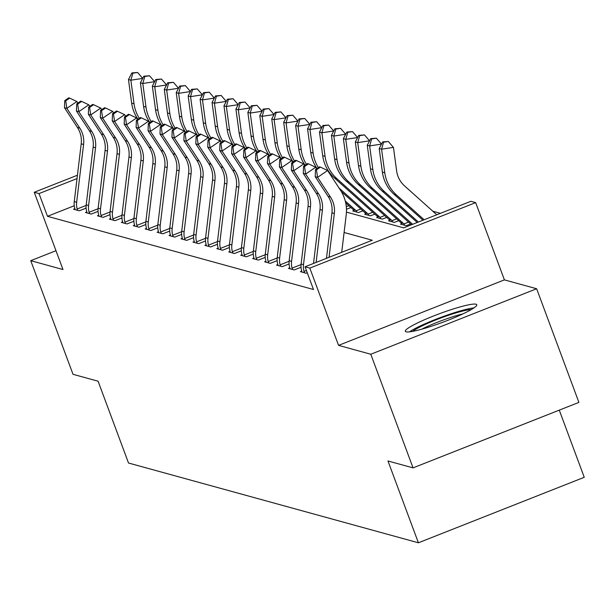 <?xml version="1.0" encoding="UTF-8"?>
<svg xmlns="http://www.w3.org/2000/svg" width="615" height="615" viewBox="0 0 615 615"><rect width="100%" height="100%" fill="white"/><g stroke="black" fill="none" stroke-linecap="round" stroke-linejoin="round"><path stroke-width="0.92" d="M476.018 304.21A38.099 4.582 -20.4 0 0 436.519 314.834A38.099 4.582 -20.4 0 0 405.346 331.3A38.099 4.582 -20.4 0 0 406.1 331.823A38.099 4.582 -20.4 0 0 445.598 321.199A38.099 4.582 -20.4 0 0 476.771 304.733A38.099 4.582 -20.4 0 0 476.018 304.21M346.437 212.106L403.655 227.85L470.89 201.297L475.664 202.612L309.822 268.109L305.04 266.795L372.275 240.242L344.093 232.485M504.4 279.879L338.558 345.376L370.791 354.248L413.049 467.877L578.899 402.387L536.641 288.75L504.4 279.879L475.664 202.612M559.273 410.136L584.25 477.302L418.4 542.791L128.512 463.018L98.085 381.2L73.008 374.304L30.75 260.675L62.984 269.539L34.248 192.272L77.428 175.221M440.448 213.32L432.822 211.222M370.791 354.248L536.641 288.75M55.98 250.705L30.75 260.675M346.46 209.238L350.919 207.532M353.94 210.499L352.756 210.968L358.491 212.544L362.858 210.822M365.879 213.789L364.703 214.251L370.43 215.834L374.796 214.105M377.825 217.072L376.641 217.541L382.369 219.117L386.735 217.395M389.764 220.355L388.58 220.823L394.307 222.399L398.674 220.677M401.703 223.645L400.519 224.114L406.246 225.69L410.62 223.96M74.261 205.741L47.478 216.311L313.496 289.519L305.04 266.795M74.861 208.7L73.546 209.223L79.274 210.799L86.115 208.101M86.8 211.99L85.485 212.506L91.22 214.082L98.054 211.383M98.738 215.273L97.424 215.796L103.159 217.372L109.993 214.666M110.677 218.563L109.362 219.078L115.097 220.654L121.931 217.956M122.616 221.846L121.301 222.361L127.036 223.937L133.878 221.239M134.554 225.128L133.247 225.651L138.975 227.227L145.817 224.529M146.493 228.419L145.186 228.934L150.913 230.51L157.755 227.811M158.432 231.701L157.125 232.224L162.852 233.8L169.694 231.094M170.378 234.992L169.064 235.507L174.791 237.083L181.633 234.384M182.317 238.274L181.002 238.789L186.737 240.365L193.571 237.667M194.255 241.557L192.941 242.079L198.676 243.655L205.51 240.957M206.194 244.847L204.88 245.362L210.614 246.938L217.449 244.24M218.133 248.129L216.818 248.645L222.553 250.228L229.395 247.522M230.071 251.42L228.765 251.935L234.492 253.511L241.334 250.812M242.01 254.702L240.703 255.217L246.431 256.793L253.272 254.095M253.949 257.985L252.642 258.508L258.369 260.084L265.211 257.385M265.895 261.275L264.581 261.79L270.308 263.366L277.15 260.668M277.834 264.558L276.519 265.073L282.254 266.656L289.088 263.95M289.773 267.848L288.458 268.363L294.193 269.939L301.027 267.241M301.711 271.13L300.397 271.646L306.132 273.221L307.269 272.776M338.558 345.376L309.822 268.109M47.478 216.311L39.029 193.587L34.248 192.272M413.049 467.877L387.973 460.973L418.4 542.791M77.029 178.581L39.029 193.587M74.261 201.589L76.652 202.25A17.097 16.743 -74.6 0 0 77.167 208.977L77.721 210.368L75.107 209.654L74.776 208.324A17.097 16.743 -74.6 0 1 74.261 201.589L81.203 143.825A24.423 23.916 105.4 0 0 77.405 127.443L64.483 107.702L66.866 108.355L65.713 100.86L69.703 98.123L68.749 97.862L64.752 100.599L65.713 100.86M76.652 202.25L83.594 144.487A24.423 23.916 105.4 0 0 79.789 128.097L66.866 108.355L76.852 101.521L77.874 103.074M77.167 208.977L86.146 205.433M76.852 101.521L69.703 98.123M64.752 100.599L64.483 107.702M132.848 73.185L137.599 72.47L131.894 72.924L132.848 73.185L130.857 80.196L134.039 103.781A36.639 35.878 105.4 0 0 139.29 118.326M142.695 78.413L130.857 80.196L128.466 79.535L131.656 103.12A36.639 35.878 105.4 0 0 137.952 119.249M128.466 79.535L131.894 72.924M137.599 72.47L142.703 78.389M86.2 204.88L88.591 205.533A17.097 16.743 -74.6 0 0 89.106 212.267L89.659 213.659L87.046 212.936L86.715 211.606A17.097 16.743 -74.6 0 1 86.2 204.88L93.142 147.108A24.423 23.916 105.4 0 0 89.344 130.726L76.421 110.984L78.805 111.646L77.651 104.143L81.641 101.413L80.688 101.144L76.698 103.881L77.651 104.143M88.591 205.533L95.533 147.769A24.423 23.916 105.4 0 0 91.735 131.387L78.805 111.646L88.791 104.804L89.813 106.364M89.106 212.267L98.085 208.723M88.791 104.804L81.641 101.413M76.698 103.881L76.421 110.984M98.146 208.162L100.529 208.823A17.097 16.743 -74.6 0 0 101.044 215.55L101.598 216.941L98.984 216.219L98.654 214.896A17.097 16.743 -74.6 0 1 98.146 208.162L105.088 150.398A24.423 23.916 105.4 0 0 101.283 134.016L88.36 114.275L90.743 114.928L89.59 107.433L93.588 104.696L92.627 104.435L88.637 107.171L89.59 107.433M100.529 208.823L107.471 151.052A24.423 23.916 105.4 0 0 103.674 134.67L90.743 114.928L100.737 108.094L101.752 109.647M101.044 215.55L110.024 212.006M100.737 108.094L93.588 104.696M88.637 107.171L88.36 114.275M110.085 211.452L112.468 212.106A17.097 16.743 -74.6 0 0 112.983 218.84L113.537 220.224L110.923 219.509L110.592 218.179A17.097 16.743 -74.6 0 1 110.085 211.452L117.027 153.681A24.423 23.916 105.4 0 0 113.222 137.299L100.299 117.557L102.69 118.218L101.529 110.715L105.526 107.979L104.565 107.717L100.576 110.454L101.529 110.715M112.468 212.106L119.41 154.342A24.423 23.916 105.4 0 0 115.612 137.952L102.69 118.218L112.676 111.377L113.69 112.929M112.983 218.84L121.962 215.288M112.676 111.377L105.526 107.979M100.576 110.454L100.299 117.557M144.786 76.475L149.537 75.76L143.833 76.214L144.786 76.475L142.795 83.479L145.986 107.064A36.639 35.878 105.4 0 0 151.228 121.609M149.537 75.76L154.642 81.672L142.795 83.479L140.404 82.825L143.595 106.41A36.639 35.878 105.4 0 0 149.891 122.531M140.404 82.825L143.833 76.214M156.733 79.758L161.476 79.043L155.772 79.496L156.733 79.758L154.734 86.769L157.924 110.354A36.639 35.878 105.4 0 0 163.167 124.899M166.573 84.978L154.734 86.769L152.343 86.108L155.534 109.693A36.639 35.878 105.4 0 0 161.83 125.814M152.343 86.108L155.772 79.496M161.476 79.043L166.588 84.962M168.671 83.048L173.415 82.333L167.71 82.779L168.671 83.048L166.673 90.051L169.863 113.637A36.639 35.878 105.4 0 0 175.106 128.181M178.511 88.268L166.673 90.051L164.282 89.398L167.472 112.983A36.639 35.878 105.4 0 0 173.768 129.104M164.282 89.398L167.71 82.779M173.415 82.333L178.527 88.245M122.024 214.735L124.407 215.388A17.097 16.743 -74.6 0 0 124.922 222.123L125.475 223.514L122.862 222.791L122.531 221.469A17.097 16.743 -74.6 0 1 122.024 214.735L128.965 156.971A24.423 23.916 105.4 0 0 125.16 140.581L112.238 120.847L114.628 121.501L113.468 114.006L117.465 111.269L116.512 111.008L112.514 113.737L113.468 114.006M124.407 215.388L131.349 157.625A24.423 23.916 105.4 0 0 127.551 141.242L114.628 121.501L124.614 114.659L125.629 116.22M124.922 222.123L133.901 218.579M124.614 114.659L117.465 111.269M112.514 113.737L112.238 120.847M180.61 86.331L185.353 85.616L179.657 86.069L180.61 86.331L178.611 93.334L181.802 116.919A36.639 35.878 105.4 0 0 187.052 131.472M190.45 91.55L178.611 93.334L176.228 92.681L179.411 116.266A36.639 35.878 105.4 0 0 185.707 132.386M176.228 92.681L179.657 86.069M185.353 85.616L190.465 91.535M473.973 307.884A37.861 4.551 -20.4 0 0 440.824 317.386A37.861 4.551 -20.4 0 0 409.521 331.854M412.673 331.37A32.972 3.967 159.6 0 1 441.032 317.94A32.972 3.967 159.6 0 1 471.274 309.576M462.903 313.896A30.527 3.667 -20.4 0 0 421.829 329.163M133.962 218.018L136.353 218.679A17.097 16.743 -74.6 0 0 136.861 225.405L137.414 226.797L134.8 226.074L134.477 224.752A17.097 16.743 -74.6 0 1 133.962 218.018L140.904 160.254A24.423 23.916 105.4 0 0 137.099 143.872L124.176 124.13L126.567 124.784L125.406 117.288L129.404 114.551L128.45 114.29L124.453 117.027L125.406 117.288M136.353 218.679L143.295 160.915A24.423 23.916 105.4 0 0 139.49 144.525L126.567 124.784L136.553 117.949L137.568 119.502M136.861 225.405L145.84 221.861M136.553 117.949L129.404 114.551M124.453 117.027L124.176 124.13M145.901 221.308L148.292 221.961A17.097 16.743 -74.6 0 0 148.799 228.695L149.353 230.079L146.739 229.364L146.416 228.034A17.097 16.743 -74.6 0 1 145.901 221.308L152.843 163.536A24.423 23.916 105.4 0 0 149.045 147.154L136.115 127.413L138.506 128.074L137.345 120.571L141.342 117.842L140.389 117.573L136.392 120.309L137.345 120.571M148.292 221.961L155.234 164.197A24.423 23.916 105.4 0 0 151.428 147.815L138.506 128.074L148.492 121.232L149.514 122.792M148.799 228.695L157.786 225.144M148.492 121.232L141.342 117.842M136.392 120.309L136.115 127.413M157.84 224.59L160.231 225.251A17.097 16.743 -74.6 0 0 160.738 231.978L161.299 233.369L158.678 232.647L158.355 231.325A17.097 16.743 -74.6 0 1 157.84 224.59L164.782 166.826A24.423 23.916 105.4 0 0 160.984 150.444L148.054 130.703L150.444 131.356L149.284 123.861L153.281 121.124L152.328 120.863L148.33 123.6L149.284 123.861M160.231 225.251L167.172 167.48A24.423 23.916 105.4 0 0 163.367 151.098L150.444 131.356L160.43 124.522L161.453 126.075M160.738 231.978L169.725 228.434M160.43 124.522L153.281 121.124M148.33 123.6L148.054 130.703M169.778 227.873L172.169 228.534A17.097 16.743 -74.6 0 0 172.684 235.268L173.238 236.652L170.624 235.937L170.294 234.607A17.097 16.743 -74.6 0 1 169.778 227.873L176.72 170.109A24.423 23.916 105.4 0 0 172.923 153.727L160 133.985L162.383 134.647L161.23 127.144L165.22 124.407L164.267 124.145L160.269 126.882L161.23 127.144M172.169 228.534L179.111 170.77A24.423 23.916 105.4 0 0 175.306 154.38L162.383 134.647L172.369 127.805L173.392 129.358M172.684 235.268L181.663 231.717M172.369 127.805L165.22 124.407M160.269 126.882L160 133.985M181.717 231.163L184.108 231.817A17.097 16.743 -74.6 0 0 184.623 238.551L185.177 239.942L182.563 239.22L182.232 237.897A17.097 16.743 -74.6 0 1 181.717 231.163L188.659 173.399A24.423 23.916 105.4 0 0 184.861 157.01L171.939 137.276L174.322 137.929L173.169 130.434L177.158 127.697L176.205 127.436L172.208 130.165L173.169 130.434M184.108 231.817L191.05 174.053A24.423 23.916 105.4 0 0 187.252 157.671L174.322 137.929L184.308 131.087L185.33 132.648M184.623 238.551L193.602 235.007M184.308 131.087L177.158 127.697M172.208 130.165L171.939 137.276M192.549 89.613L197.292 88.898L191.596 89.352L192.549 89.613L190.55 96.624L193.74 120.209A36.639 35.878 105.4 0 0 198.991 134.754M197.292 88.898L202.404 94.818L190.55 96.624L188.167 95.963L191.35 119.548A36.639 35.878 105.4 0 0 197.646 135.677M188.167 95.963L191.596 89.352M204.488 92.903L209.231 92.189L203.534 92.642L204.488 92.903L202.489 99.907L205.679 123.492A36.639 35.878 105.4 0 0 210.93 138.037M214.335 98.123L202.489 99.907L200.106 99.253L203.296 122.839A36.639 35.878 105.4 0 0 209.584 138.959M200.106 99.253L203.534 92.642M209.231 92.189L214.343 98.1M216.426 96.186L221.169 95.471L215.473 95.925L216.426 96.186L214.435 103.197L217.618 126.782A36.639 35.878 105.4 0 0 222.868 141.327M221.169 95.471L226.282 101.39L214.435 103.197L212.044 102.536L215.235 126.121A36.639 35.878 105.4 0 0 221.523 142.242M212.044 102.536L215.473 95.925M228.365 99.476L233.116 98.754L227.412 99.207L228.365 99.476L226.374 106.48L229.556 130.065A36.639 35.878 105.4 0 0 234.807 144.61M238.213 104.696L226.374 106.48L223.983 105.826L227.173 129.411A36.639 35.878 105.4 0 0 233.469 145.532M223.983 105.826L227.412 99.207M233.116 98.754L238.22 104.673M240.304 102.759L245.054 102.044L239.35 102.497L240.304 102.759L238.312 109.762L241.503 133.347A36.639 35.878 105.4 0 0 246.746 147.9M245.054 102.044L250.159 107.963L238.312 109.762L235.922 109.109L239.112 132.694A36.639 35.878 105.4 0 0 245.408 148.815M235.922 109.109L239.35 102.497M193.663 234.446L196.047 235.107A17.097 16.743 -74.6 0 0 196.562 241.833L197.115 243.225L194.501 242.502L194.171 241.18A17.097 16.743 -74.6 0 1 193.663 234.446L200.605 176.682A24.423 23.916 105.4 0 0 196.8 160.3L183.877 140.558L186.26 141.212L185.107 133.716L189.105 130.98L188.144 130.718L184.154 133.455L185.107 133.716M196.047 235.107L202.988 177.343A24.423 23.916 105.4 0 0 199.191 160.953L186.26 141.212L196.254 134.378L197.269 135.93M196.562 241.833L205.541 238.289M196.254 134.378L189.105 130.98M184.154 133.455L183.877 140.558M252.25 106.041L256.993 105.326L251.289 105.78L252.25 106.041L250.251 113.052L253.442 136.638A36.639 35.878 105.4 0 0 258.684 151.182M262.09 111.261L250.251 113.052L247.86 112.391L251.051 135.977A36.639 35.878 105.4 0 0 257.347 152.105M247.86 112.391L251.289 105.78M256.993 105.326L262.105 111.246M205.602 237.736L207.985 238.389A17.097 16.743 -74.6 0 0 208.5 245.124L209.054 246.507L206.44 245.792L206.11 244.463A17.097 16.743 -74.6 0 1 205.602 237.736L212.544 179.964A24.423 23.916 105.4 0 0 208.739 163.582L195.816 143.841L198.207 144.502L197.046 136.999L201.043 134.262L200.083 134.001L196.093 136.738L197.046 136.999M207.985 238.389L214.927 180.626A24.423 23.916 105.4 0 0 211.13 164.243L198.207 144.502L208.193 137.66L209.208 139.221M208.5 245.124L217.479 241.572M208.193 137.66L201.043 134.262M196.093 136.738L195.816 143.841M264.189 109.332L268.932 108.617L263.228 109.07L264.189 109.332L262.19 116.335L265.38 139.92A36.639 35.878 105.4 0 0 270.623 154.465M274.029 114.551L262.19 116.335L259.799 115.681L262.989 139.267A36.639 35.878 105.4 0 0 269.285 155.387M259.799 115.681L263.228 109.07M268.932 108.617L274.044 114.528M217.541 241.018L219.924 241.68A17.097 16.743 -74.6 0 0 220.439 248.406L220.993 249.798L218.379 249.075L218.048 247.753A17.097 16.743 -74.6 0 1 217.541 241.018L224.483 183.255A24.423 23.916 105.4 0 0 220.677 166.873L207.755 147.131L210.146 147.785L208.985 140.289L212.982 137.552L212.029 137.291L208.031 140.028L208.985 140.289M219.924 241.68L226.866 183.908A24.423 23.916 105.4 0 0 223.068 167.526L210.146 147.785L220.132 140.95L221.146 142.503M220.439 248.406L229.418 244.862M220.132 140.95L212.982 137.552M208.031 140.028L207.755 147.131M276.127 112.614L280.871 111.899L275.174 112.353L276.127 112.614L274.129 119.625L277.319 143.21A36.639 35.878 105.4 0 0 282.569 157.755M285.967 117.834L274.129 119.625L271.745 118.964L274.928 142.549A36.639 35.878 105.4 0 0 281.224 158.67M271.745 118.964L275.174 112.353M280.871 111.899L285.983 117.819M229.48 244.301L231.863 244.962A17.097 16.743 -74.6 0 0 232.378 251.696L232.931 253.08L230.318 252.365L229.995 251.035A17.097 16.743 -74.6 0 1 229.48 244.301L236.421 186.537A24.423 23.916 105.4 0 0 232.616 170.155L219.693 150.414L222.084 151.075L220.923 143.572L224.921 140.835L223.968 140.574L219.97 143.31L220.923 143.572M231.863 244.962L238.812 187.198A24.423 23.916 105.4 0 0 235.007 170.809L222.084 151.075L232.07 144.233L233.085 145.786M232.378 251.696L241.357 248.145M232.07 144.233L224.921 140.835M219.97 143.31L219.693 150.414M288.066 115.904L292.809 115.182L287.113 115.635L288.066 115.904L286.067 122.908L289.258 146.493A36.639 35.878 105.4 0 0 294.508 161.038M292.809 115.182L297.921 121.101L286.067 122.908L283.684 122.254L286.867 145.84A36.639 35.878 105.4 0 0 293.163 161.96M346.299 206.709L348.866 205.694M283.684 122.254L287.113 115.635M241.418 247.591L243.809 248.245A17.097 16.743 -74.6 0 0 244.316 254.979L244.87 256.37L242.256 255.648L241.933 254.326A17.097 16.743 -74.6 0 1 241.418 247.591L248.36 189.827A24.423 23.916 105.4 0 0 244.562 173.438L231.632 153.704L234.023 154.357L232.862 146.862L236.86 144.125L235.906 143.856L231.909 146.593L232.862 146.862M243.809 248.245L250.751 190.481A24.423 23.916 105.4 0 0 246.946 174.099L234.023 154.357L244.009 147.515L245.031 149.076M244.316 254.979L253.303 251.435M244.009 147.515L236.86 144.125M231.909 146.593L231.632 153.704M300.005 119.187L304.748 118.472L299.051 118.926L300.005 119.187L298.006 126.19L301.196 149.776A36.639 35.878 105.4 0 0 306.447 164.328M309.852 124.407L298.006 126.19L295.623 125.537L298.805 149.122A36.639 35.878 105.4 0 0 305.101 165.243M345.715 202.873L353.133 209.523A4.882 4.782 -74.6 0 1 353.74 210.169L354.317 211.399L356.931 212.114L356.123 210.83L360.805 208.977M345.276 200.997L355.524 210.176A4.882 4.782 -74.6 0 1 356.123 210.83M295.623 125.537L299.051 118.926M304.748 118.472L309.86 124.384M253.357 250.874L255.748 251.535A17.097 16.743 -74.6 0 0 256.255 258.262L256.816 259.653L254.195 258.93L253.872 257.608A17.097 16.743 -74.6 0 1 253.357 250.874L260.299 193.11A24.423 23.916 105.4 0 0 256.501 176.728L243.571 156.986L245.962 157.64L244.801 150.145L248.798 147.408L247.845 147.146L243.847 149.883L244.801 150.145M255.748 251.535L262.69 193.763A24.423 23.916 105.4 0 0 258.884 177.381L245.962 157.64L255.948 150.806L256.97 152.359M256.255 258.262L265.242 254.718M255.948 150.806L248.798 147.408M243.847 149.883L243.571 156.986M311.943 122.47L316.687 121.755L310.99 122.208L311.943 122.47L309.952 129.481L313.135 153.066A36.639 35.878 105.4 0 0 318.386 167.611M316.687 121.755L321.799 127.674L309.952 129.481L307.562 128.819L310.752 152.405A36.639 35.878 105.4 0 0 317.04 168.533M341.287 191.496L365.072 212.805A4.882 4.782 -74.6 0 1 365.679 213.459L366.256 214.681L368.869 215.404L368.062 214.112L372.744 212.267M339.026 187.982L367.463 213.467A4.882 4.782 -74.6 0 1 368.062 214.112M307.562 128.819L310.99 122.208M265.296 254.164L267.686 254.818A17.097 16.743 -74.6 0 0 268.202 261.552L268.755 262.936L266.141 262.221L265.811 260.891A17.097 16.743 -74.6 0 1 265.296 254.164L272.237 196.393A24.423 23.916 105.4 0 0 268.44 180.011L255.517 160.269L257.9 160.93L256.747 153.427L260.737 150.69L259.784 150.429L255.786 153.166L256.747 153.427M267.686 254.818L274.628 197.054A24.423 23.916 105.4 0 0 270.823 180.672L257.9 160.93L267.886 154.088L268.909 155.649M268.202 261.552L277.18 258M267.886 154.088L260.737 150.69M255.786 153.166L255.517 160.269M277.234 257.447L279.625 258.108A17.097 16.743 -74.6 0 0 280.14 264.834L280.694 266.226L278.08 265.503L277.749 264.181A17.097 16.743 -74.6 0 1 277.234 257.447L284.176 199.683A24.423 23.916 105.4 0 0 280.379 183.301L267.456 163.559L269.839 164.213L268.686 156.717L272.676 153.981L271.722 153.719L267.725 156.456L268.686 156.717M279.625 258.108L286.567 200.336A24.423 23.916 105.4 0 0 282.769 183.954L269.839 164.213L279.825 157.379L280.847 158.931M280.14 264.834L289.119 261.29M279.825 157.379L272.676 153.981M267.725 156.456L267.456 163.559M289.173 260.729L291.564 261.39A17.097 16.743 -74.6 0 0 292.079 268.125L292.632 269.508L290.019 268.793L289.688 267.464A17.097 16.743 -74.6 0 1 289.173 260.729L296.123 202.965A24.423 23.916 105.4 0 0 292.317 186.583L279.394 166.842L281.778 167.503L280.625 160L284.614 157.263L283.661 157.002L279.671 159.739L280.625 160M291.564 261.39L298.506 203.627A24.423 23.916 105.4 0 0 294.708 187.237L281.778 167.503L291.771 160.661L292.786 162.214M292.079 268.125L301.058 264.573M291.771 160.661L284.614 157.263M279.671 159.739L279.394 166.842M301.119 264.019L303.503 264.673A17.097 16.743 -74.6 0 0 304.018 271.407L304.571 272.799L301.957 272.076L301.627 270.754A17.097 16.743 -74.6 0 1 301.119 264.019L308.061 206.256A24.423 23.916 105.4 0 0 304.256 189.866L291.333 170.124L293.724 170.786L292.563 163.29L296.561 160.553L295.6 160.284L291.61 163.021L292.563 163.29M303.503 264.673L310.444 206.909A24.423 23.916 105.4 0 0 306.647 190.527L293.724 170.786L303.71 163.944L304.725 165.504M304.018 271.407L306.408 270.462M303.71 163.944L296.561 160.553M291.61 163.021L291.333 170.124M323.882 125.76L328.633 125.045L322.929 125.498L323.882 125.76L321.891 132.763L325.074 156.348A36.639 35.878 105.4 0 0 336.774 178.558L379.401 216.749A4.882 4.782 -74.6 0 1 380.001 217.403L384.683 215.55M333.73 130.98L321.891 132.763L319.5 132.11L322.69 155.695A36.639 35.878 105.4 0 0 334.383 177.904L377.018 216.096A4.882 4.782 -74.6 0 1 377.618 216.741L378.194 217.971L380.808 218.686L380.001 217.403M319.5 132.11L322.929 125.498M328.633 125.045L333.737 130.957M335.821 129.042L340.572 128.327L334.868 128.781L335.821 129.042L333.83 136.053L337.012 159.639A36.639 35.878 105.4 0 0 348.713 181.848L391.34 220.032A4.882 4.782 -74.6 0 1 391.947 220.685L396.621 218.84M340.572 128.327L345.676 134.247L333.83 136.053L331.439 135.392L334.629 158.978A36.639 35.878 105.4 0 0 346.33 181.187L388.957 219.378A4.882 4.782 -74.6 0 1 389.556 220.024L390.133 221.254L392.754 221.977L391.947 220.685M331.439 135.392L334.868 128.781M347.767 132.333L352.51 131.61L346.806 132.064L347.767 132.333L345.768 139.336L348.959 162.921A36.639 35.878 105.4 0 0 360.651 185.13L403.279 223.322A4.882 4.782 -74.6 0 1 403.886 223.968L408.56 222.123M357.607 137.552L345.768 139.336L343.378 138.683L346.568 162.26A36.639 35.878 105.4 0 0 358.268 184.469L400.895 222.661A4.882 4.782 -74.6 0 1 401.495 223.314L402.079 224.536L404.693 225.259L403.886 223.968M343.378 138.683L346.806 132.064M352.51 131.61L357.623 137.529M359.706 135.615L364.449 134.9L358.745 135.354L359.706 135.615L357.707 142.619L360.897 166.204A36.639 35.878 105.4 0 0 372.59 188.413L412.65 224.298M369.546 140.835L357.707 142.619L355.316 141.965L358.507 165.55A36.639 35.878 105.4 0 0 370.207 187.76L411.497 224.752M355.316 141.965L358.745 135.354M364.449 134.9L369.561 140.812M313.519 263.443L320 209.538A24.423 23.916 105.4 0 0 316.195 193.156L303.272 173.415L305.663 174.068L304.502 166.573L308.499 163.836L307.538 163.575L303.549 166.311L304.502 166.573M316.11 262.421L322.383 210.192A24.423 23.916 105.4 0 0 318.585 193.81L305.663 174.068L315.649 167.234L316.664 168.787M315.649 167.234L308.499 163.836M303.549 166.311L303.272 173.415M371.644 138.898L376.388 138.183L370.691 138.636L371.644 138.898L369.646 145.909L372.836 169.494A36.639 35.878 105.4 0 0 384.536 191.703L418.385 222.03M376.388 138.183L381.5 144.102L369.646 145.909L367.263 145.248L370.445 168.833A36.639 35.878 105.4 0 0 382.146 191.042L417.239 222.484M367.263 145.248L370.691 138.636M326.473 258.331L331.939 212.821A24.423 23.916 105.4 0 0 328.133 196.439L315.211 176.697L317.601 177.358L316.441 169.855L320.438 167.119L319.485 166.857L315.487 169.594L316.441 169.855M329.056 257.308L334.329 213.482A24.423 23.916 105.4 0 0 330.524 197.1L317.601 177.358L327.587 170.516L340.51 190.258A36.639 35.878 -74.6 0 1 346.214 214.835L341.709 252.311M327.587 170.516L320.438 167.119M315.487 169.594L315.211 176.697M436.781 214.766L404.439 185.792A24.423 23.916 -74.6 0 1 396.637 170.985L393.454 147.4L381.584 149.191L384.775 172.777A36.639 35.878 105.4 0 0 396.475 194.986L424.127 219.763M383.583 142.188L388.326 141.473L382.63 141.927L383.583 142.188L381.584 149.191L379.201 148.538L382.384 172.123A36.639 35.878 105.4 0 0 394.084 194.332L422.982 220.216M379.201 148.538L382.63 141.927M388.326 141.473L393.454 147.4M81.203 143.825L83.594 144.487M77.405 127.443L79.789 128.097M134.039 103.781L131.656 103.12M93.142 147.108L95.533 147.769M89.344 130.726L91.735 131.387M105.088 150.398L107.471 151.052M101.283 134.016L103.674 134.67M117.027 153.681L119.41 154.342M113.222 137.299L115.612 137.952M145.986 107.064L143.595 106.41M157.924 110.354L155.534 109.693M169.863 113.637L167.472 112.983M128.965 156.971L131.349 157.625M125.16 140.581L127.551 141.242M181.802 116.919L179.411 116.266M140.904 160.254L143.295 160.915M137.099 143.872L139.49 144.525M152.843 163.536L155.234 164.197M149.045 147.154L151.428 147.815M164.782 166.826L167.172 167.48M160.984 150.444L163.367 151.098M176.72 170.109L179.111 170.77M172.923 153.727L175.306 154.38M188.659 173.399L191.05 174.053M184.861 157.01L187.252 157.671M193.74 120.209L191.35 119.548M205.679 123.492L203.296 122.839M217.618 126.782L215.235 126.121M229.556 130.065L227.173 129.411M241.503 133.347L239.112 132.694M200.605 176.682L202.988 177.343M196.8 160.3L199.191 160.953M253.442 136.638L251.051 135.977M212.544 179.964L214.927 180.626M208.739 163.582L211.13 164.243M265.38 139.92L262.989 139.267M224.483 183.255L226.866 183.908M220.677 166.873L223.068 167.526M277.319 143.21L274.928 142.549M236.421 186.537L238.812 187.198M232.616 170.155L235.007 170.809M289.258 146.493L286.867 145.84M248.36 189.827L250.751 190.481M244.562 173.438L246.946 174.099M301.196 149.776L298.805 149.122M355.524 210.176L353.133 209.523M260.299 193.11L262.69 193.763M256.501 176.728L258.884 177.381M313.135 153.066L310.752 152.405M367.463 213.467L365.072 212.805M272.237 196.393L274.628 197.054M268.44 180.011L270.823 180.672M284.176 199.683L286.567 200.336M280.379 183.301L282.769 183.954M296.123 202.965L298.506 203.627M292.317 186.583L294.708 187.237M308.061 206.256L310.444 206.909M304.256 189.866L306.647 190.527M325.074 156.348L322.69 155.695M336.774 178.558L334.383 177.904M379.401 216.749L377.018 216.096M337.012 159.639L334.629 158.978M348.713 181.848L346.33 181.187M391.34 220.032L388.957 219.378M348.959 162.921L346.568 162.26M360.651 185.13L358.268 184.469M403.279 223.322L400.895 222.661M360.897 166.204L358.507 165.55M372.59 188.413L370.207 187.76M320 209.538L322.383 210.192M316.195 193.156L318.585 193.81M372.836 169.494L370.445 168.833M384.536 191.703L382.146 191.042M331.939 212.821L334.329 213.482M328.133 196.439L330.524 197.1M384.775 172.777L382.384 172.123M396.475 194.986L394.084 194.332"/></g></svg>

